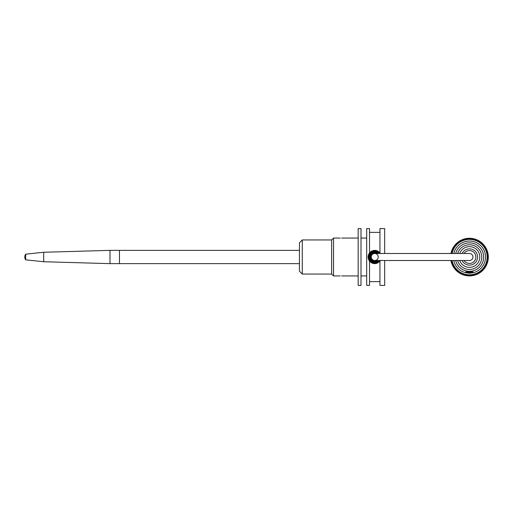<?xml version="1.0" encoding="UTF-8"?>
<svg xmlns="http://www.w3.org/2000/svg" width="514" height="514" viewBox="0 0 514 514"><rect width="100%" height="100%" fill="white"/><g stroke="black" fill="none" stroke-linecap="round" stroke-linejoin="round"><path stroke-width="0.77" d="M369.624 257L372.894 252.226L378.458 253.498L377.34 252.599L372.014 252.67L369.63 257.328L372.586 261.639L377.88 261.035L378.458 260.502L372.644 261.671L369.624 257L368.108 257L369.527 252.901C372.997 249.573 376.473 249.573 379.942 252.901L379.942 253.498M450.919 260.502A18.851 18.851 0 0 0 488.3 257.347A18.851 18.851 0 0 0 450.951 253.498M451.247 253.498L451.575 253.286L451.196 252.702L451.793 252.355L451.446 251.751L452.069 251.436L451.755 250.819L452.384 250.536L452.102 249.9L452.75 249.65L452.506 249.001L453.168 248.789L452.95 248.127L453.624 247.947L453.444 247.273L454.119 247.131L453.978 246.45L454.665 246.341L454.556 245.653L455.243 245.583L455.173 244.889L455.867 244.857L455.834 244.163L456.528 244.163L456.528 243.463L457.222 243.501L457.254 242.807L457.948 242.878L458.019 242.19L458.706 242.3L458.816 241.612L459.497 241.753L459.638 241.072L460.313 241.252L460.493 240.584L461.154 240.796L461.366 240.141L462.015 240.385L462.266 239.736L462.902 240.019L463.185 239.383L463.801 239.704L464.123 239.081L464.72 239.428L465.067 238.83L465.652 239.203L466.031 238.624L466.596 239.029L467.001 238.47L467.541 238.907L467.978 238.367L468.498 238.83L468.961 238.316L469.455 238.804L469.944 238.316L470.413 238.83L470.927 238.367L471.364 238.907L471.903 238.47L472.315 239.029L472.874 238.624L473.253 239.203L473.837 238.83L474.184 239.428L474.788 239.081L475.103 239.704L475.72 239.383L476.003 240.019L476.639 239.736L476.889 240.385L477.538 240.141L477.75 240.796L478.412 240.584L478.592 241.252L479.266 241.072L479.408 241.753L480.089 241.612L480.198 242.3L480.886 242.19L480.956 242.878L481.65 242.807L481.682 243.501L482.376 243.463L482.376 244.163L483.076 244.163L483.038 244.857L483.732 244.889L483.661 245.583L484.349 245.653L484.239 246.341L484.927 246.45L484.786 247.131L485.467 247.273L485.287 247.947L485.955 248.127L485.743 248.789L486.405 249.001L486.154 249.65L486.803 249.9L486.52 250.536L487.156 250.819L486.842 251.436L487.458 251.751L487.111 252.355L487.715 252.702L487.336 253.286L487.914 253.665L487.51 254.224L488.069 254.636L487.632 255.175L488.171 255.612L487.709 256.133L488.223 256.595L487.735 257.09L488.223 257.578L487.709 258.041L488.171 258.561L487.632 258.998L488.069 259.538L487.51 259.949L487.914 260.508L487.336 260.887L487.715 261.472L487.111 261.819L487.458 262.423L486.842 262.738L487.156 263.354L486.52 263.637L486.803 264.273L486.154 264.524L486.405 265.173L485.743 265.385L485.955 266.046L485.287 266.226L485.467 266.901L484.786 267.042L484.927 267.723L484.239 267.833L484.349 268.52L483.661 268.591L483.732 269.285L483.038 269.317L483.076 270.011L482.376 270.011L482.376 270.711L481.682 270.672L481.65 271.366L480.956 271.296L480.886 271.983L480.198 271.874L480.089 272.561L479.408 272.42L479.266 273.101L478.592 272.921L478.412 273.589L477.75 273.377L477.538 274.039L476.889 273.789L476.639 274.437L476.003 274.155L475.72 274.791L475.103 274.47L474.788 275.093L474.184 274.746L473.837 275.343L473.253 274.971L472.874 275.549L472.315 275.144L471.903 275.703L471.364 275.266L470.882 275.864L470.316 275.35L469.892 275.806L468.595 275.35L468.023 275.864L467.541 275.266L467.001 275.703L466.596 275.144L466.031 275.549L465.652 274.971L465.067 275.343L464.72 274.746L464.123 275.093L463.801 274.47L463.185 274.791L462.902 274.155L462.266 274.437L462.015 273.789L461.366 274.039L461.154 273.377L460.493 273.589L460.313 272.921L459.638 273.101L459.497 272.42L458.816 272.561L458.706 271.874L458.019 271.983L457.948 271.296L457.254 271.366L457.222 270.672L456.528 270.711L456.528 270.011L455.834 270.011L455.867 269.317L455.173 269.285L455.243 268.591L454.556 268.52L454.665 267.833L453.978 267.723L454.119 267.042L453.444 266.901L453.624 266.226L452.95 266.046L453.168 265.385L452.506 265.173L452.75 264.524L452.102 264.273L452.384 263.637L451.755 263.354L452.069 262.738L451.446 262.423L451.793 261.819L451.196 261.472L451.575 260.887L450.99 260.508M452.076 260.502A17.714 17.714 0 0 0 471.736 274.649A17.714 17.714 0 0 0 487.131 255.94A17.714 17.714 0 0 0 452.108 253.498M453.772 260.502A16.05 16.05 0 0 0 468.46 273.107A0.379 0.379 0 0 0 468.697 273.191L470.214 273.191A0.379 0.379 0 0 0 470.445 273.107A16.05 16.05 0 0 0 471.531 241.169A16.05 16.05 0 0 0 453.811 253.498M455.661 260.502A14.206 14.206 0 0 0 483.655 257.527A14.206 14.206 0 0 0 455.706 253.498M457.621 260.502A12.31 12.31 0 0 0 481.714 255.933A12.31 12.31 0 0 0 457.672 253.498M459.722 260.502A10.344 10.344 0 0 0 479.729 255.811A10.344 10.344 0 0 0 459.722 253.498M470.445 273.107L470.593 272.696L468.485 272.677M468.318 272.696L468.46 273.107M468.055 272.433L470.856 272.433M473.053 272.24L473.053 271.887L465.857 271.887L465.851 272.24L473.053 272.24L469.076 272.433M470.214 273.191L468.697 273.191A0.379 0.379 0 0 1 468.318 272.812L470.593 272.812A0.379 0.379 0 0 1 470.214 273.191M470.323 272.433L472.861 272.433M340.165 238.111L338.745 238.059L340.165 238.111M340.165 275.889L338.745 275.941L340.165 275.889M379.942 260.502L379.942 261.099C376.473 264.427 372.997 264.427 369.527 261.099L368.114 257.373M379.814 252.74L380.36 253.498L372.958 250.614L368.108 257L369.527 261.099L369.527 285.418L366.681 285.418L366.681 228.582L369.527 228.582L369.527 252.901M338.745 275.941L333.535 275.941L333.535 238.059L331.639 239.948L331.639 274.052L302.277 274.052L302.277 239.948L331.639 239.948M358.162 275.941L341.585 275.941M358.162 285.418L358.162 228.582L361.001 228.582L361.001 285.418L358.162 285.418M370.029 261.671L371.481 262.776L376.376 263.419L380.36 260.502L379.942 261.099L371.963 263.02M368.108 257.026L370.247 252.123M384.678 260.502L384.678 285.418L379.942 285.418L379.942 261.099M369.136 253.447L374.372 250.382L379.942 252.901L379.942 228.582L384.678 228.582L384.678 253.498M366.681 275.941L361.001 275.941M119.473 257L119.473 250.369L109.996 250.369L109.996 263.631L119.473 263.631L119.473 257M469.455 253.498L469.455 253.498A3.502 3.502 0 0 1 472.957 257A3.502 3.502 0 0 1 469.455 260.502L374.738 260.502A3.502 3.502 0 0 0 378.24 257A3.502 3.502 0 0 0 374.738 253.498A3.502 3.502 0 0 0 371.23 257A3.502 3.502 0 0 0 374.738 260.502A3.502 3.502 0 0 1 371.23 257A3.502 3.502 0 0 1 374.738 253.498L469.455 253.498M369.11 260.502L374.738 260.502M299.437 263.631L119.473 263.631L119.473 250.369L299.437 250.369M25.7 259.84L25.7 254.16A4.735 4.735 0 0 0 25.7 259.84L43.696 261.735L43.696 252.265L109.996 250.369M302.277 274.052L299.437 271.206L299.437 242.794L302.277 239.948M464.065 260.502A6.425 6.425 0 0 0 475.103 260.065A6.425 6.425 0 0 0 469.455 250.575A6.425 6.425 0 0 0 464.065 253.498M462.118 253.498A8.128 8.128 0 0 1 477.493 255.799A8.128 8.128 0 0 1 462.118 260.502M378.458 260.502L371.641 261.073L370.517 254.109L374.365 251.899L378.458 253.498L374.622 251.886L370.883 253.633L369.669 257.694L372.027 261.337L378.458 260.502L373.421 261.941L369.791 258.317L371.14 253.363L376.209 252.104L378.458 253.498L372.264 252.522L369.797 258.33L373.537 261.973L378.458 260.502L371.307 260.791L370.909 253.608L374.674 251.886L378.458 253.498L377.308 252.58L372.836 252.258L369.829 255.542L370.543 259.923L374.455 262.108L378.458 260.502L372.779 261.722L369.63 256.685L373.061 252.168L378.465 253.498L377.745 252.869L370.735 253.807L370.003 258.947L374.141 262.076L378.458 260.502L376.486 261.806L370.26 259.486L371.583 252.972L378.458 253.498L371.301 253.216L370.967 260.463L374.725 262.114L378.458 260.502L373.884 262.044L370.061 259.069L371.918 252.727L378.458 253.498L371.307 253.203L371.127 260.624L378.458 260.502L371.879 261.24L369.682 257.726L370.78 253.749L374.468 251.899L378.349 253.383L371.121 253.383L369.624 257.148L371.359 260.836L378.458 260.502L373.774 262.024L370.035 259.017L370.465 254.186L374.822 251.886L378.458 253.498L374.616 251.886L370.87 253.646L369.669 257.713L372.007 261.324L378.465 260.502L373.28 261.902L369.727 258.028L371.481 253.055L376.807 252.323L378.458 253.498L374.577 251.886L370.851 253.672L369.669 257.707L371.95 261.285L378.465 260.502L374.243 262.089L370.459 259.808L369.881 255.387L373.036 252.175L378.458 253.498L371.622 252.939L370.382 259.679L374.256 262.095L378.458 260.502L372.656 261.671L369.65 256.48L373.125 252.149L378.458 253.498L375.952 252.033L371.005 253.505L369.829 258.446L373.466 261.954L378.465 260.502L373.71 262.012L369.907 258.683L372.162 252.58L378.458 253.498L376.479 252.194L371.359 253.158L369.714 257.977L373.08 261.838L378.465 260.502L374.616 262.108L370.819 260.29L369.823 255.561L373.215 252.117L378.458 253.498L377.514 252.708L372.766 252.278L369.746 255.888L370.954 260.444L375.458 262.063L378.452 260.502L373.89 262.044L370.041 259.03L371.461 253.068L377.578 252.747L378.465 253.498L372.226 252.541L369.855 258.523L373.62 261.992L378.458 260.502M380.366 260.502L373.543 263.521L368.287 258.548L370.742 251.706L378.182 251.34L380.36 253.498L376.004 250.491L370.922 251.577L368.185 256.004L369.521 261.099L375.149 263.618L380.366 260.502L374.802 263.631L369.27 260.759L368.628 254.417L373.736 250.446L380.366 253.498L372.682 250.691L368.12 257.482L373.286 263.47L380.366 260.502L372.92 263.38L368.108 256.891L373.055 250.588L380.36 253.498L376.73 250.678L370.53 251.873L368.133 257.623L371.558 262.821L377.867 262.84L380.366 260.502L374.186 263.605L368.564 259.422L368.551 254.61L371.763 251.076L376.492 250.607L380.36 253.498L377.996 251.224L373.087 250.581L369.11 253.486L368.249 258.336L370.973 262.461L376.094 263.489L380.366 260.502L374.308 263.618L368.666 259.666L368.48 254.803L371.641 251.134L376.434 250.588L380.366 253.498L373.472 250.491L368.204 255.869L372.419 263.213L380.366 260.502L376.473 263.399L371.718 262.905L368.512 259.287L368.628 254.43L374.263 250.389L380.366 253.498L375.464 250.408L369.958 252.4L368.127 256.544L369.36 260.887L373.093 263.419L377.597 262.982L380.366 260.502L379.57 261.542L373.601 263.534L368.686 259.718L369.091 253.518L374.539 250.369L380.366 253.498L374.276 250.389L369.367 253.106L368.294 258.561L371.757 262.924L377.379 263.078L380.36 260.502L379.66 261.453L371.455 262.77L368.397 255.053L373.954 250.414L380.366 253.498L373.89 250.427L368.493 254.751L369.939 261.575L376.878 263.277L380.366 260.502L375.548 263.579L370.228 261.857L368.12 256.557L370.96 251.552L376.094 250.511L380.36 253.498L375.927 250.479L370.78 251.68L368.14 256.319L369.791 261.42L375.342 263.605L380.366 260.502L373.312 263.476L368.152 257.816L372.515 250.748L380.366 253.498L374.173 250.395L368.583 254.526L368.538 259.352L371.77 262.93L376.511 263.386L380.366 260.502L372.618 263.284L368.133 256.351L373.376 250.511L380.373 253.498L375.349 250.402L369.945 252.419L368.185 258.015L371.654 262.872L376.518 263.386L380.36 260.502L374.327 263.618L368.814 259.988L369.2 253.344L375.265 250.389L380.366 253.498L376.351 250.569L371.487 251.224L368.377 255.124L368.872 260.097L374.552 263.631L380.366 260.502L376.666 263.341L372.052 263.065L368.737 259.814L368.358 255.182L373.916 250.421L380.366 253.498L379.859 252.792M369.489 261.048L368.32 258.664M368.731 259.808L368.493 259.242M368.12 257.482L368.12 256.595M376.762 250.691L378.355 251.449M378.927 251.866L380.09 253.087M377.88 262.834L373.254 263.464M369.232 260.701L368.416 258.998M368.782 254.077L370.8 251.667M376.948 250.748L377.475 250.96M379.923 261.131L379.081 262.005M372.47 263.232L371.95 263.02M368.679 259.698L368.532 259.345M369.746 252.637L370.35 252.027M374.346 250.382L377.623 251.031M378.22 262.641L373.986 263.586M370.112 261.748L368.519 259.313M333.535 275.941L331.639 274.052M358.162 238.059L341.585 238.059M338.745 238.059L333.535 238.059M369.527 281.627L379.942 281.627M369.527 232.373L379.942 232.373M366.681 238.059L361.001 238.059M369.11 253.498L374.738 253.498M43.696 261.735L109.996 263.631M25.7 254.16L43.696 252.265"/></g></svg>
